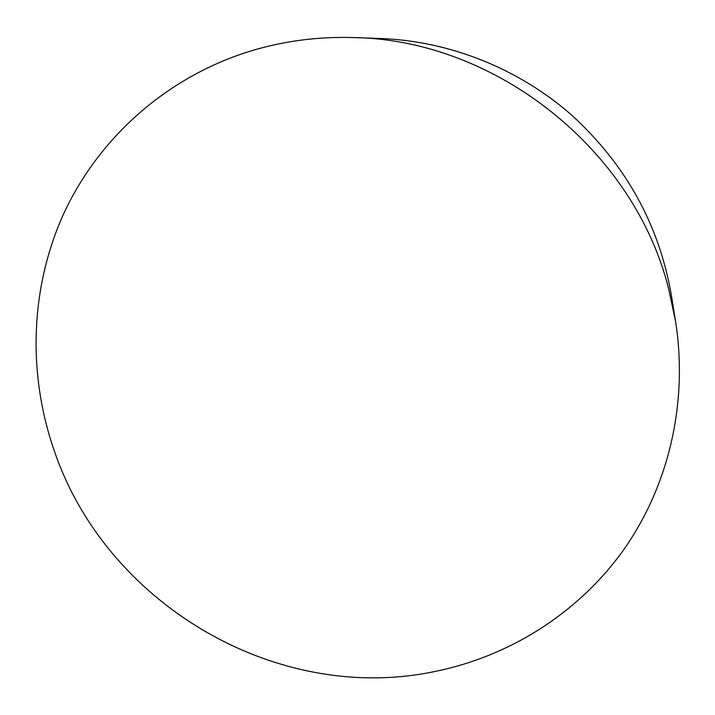 <?xml version="1.0" encoding="UTF-8"?>
<svg xmlns="http://www.w3.org/2000/svg" width="715" height="715" viewBox="0 0 715 715"><rect width="100%" height="100%" fill="white"/><g stroke="black" fill="none" stroke-linecap="round" stroke-linejoin="round"><path stroke-width="1.07" d="M675.559 321.366L671.322 294.946C659.06 224.671 625.884 164.763 571.786 115.213C518.634 68.524 449.744 41.166 381.167 38.538L354.425 37.591C316.2 36.367 279.502 41.515 244.333 53.026C162.359 80.312 97.222 140.685 63.403 214.357C30.066 288.395 27.769 373.418 53.732 449.181C104.792 602.665 275.177 704.811 434.488 671.582C508.374 656.674 576.898 614.391 622.685 551.176C667.971 487.71 688.527 404.279 675.559 321.366L668.802 289.504C634.554 150.382 496.344 40.112 354.425 37.591"/></g></svg>
